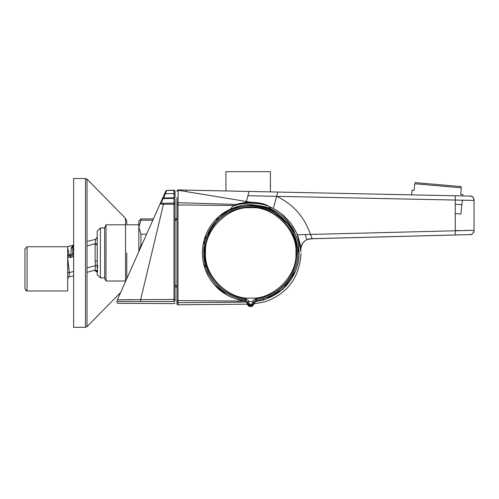 <?xml version="1.0" encoding="UTF-8"?>
<svg xmlns="http://www.w3.org/2000/svg" width="499" height="499" viewBox="0 0 499 499"><rect width="100%" height="100%" fill="white"/><g stroke="black" fill="none" stroke-linecap="round" stroke-linejoin="round"><path stroke-width="0.75" d="M176.871 218.78L176.939 216.03M175.062 292.202L175.062 204.153L163.46 204.309L140.643 299.656L175.062 299.425L175.062 300.46L173.995 301.521L118.444 301.533A1.191 1.191 -156 0 1 117.359 299.862L132.391 299.625M175.062 202.638L175.062 199.45L175.062 204.153L175.062 199.45L173.983 198.39L173.995 301.521C173.995 304.29 173.995 304.29 173.995 301.521M174.001 299.45L175.062 299.425L175.062 204.135A1.06 1.06 0 0 1 175.062 204.153L175.062 220.995L176.939 218.743L175.062 218.78M173.983 197.822L173.983 190.306L175.062 191.367L173.983 190.306L175.062 191.522L173.983 190.462L173.983 193.575A1.06 1.06 180 0 1 175.062 194.635L175.062 191.367L175.062 197.822L163.859 197.984L162.911 197.554L117.577 299.381M175.062 203.929L175.062 199.45L173.976 198.384L163.123 198.583L161.096 203.143L163.441 203.274L163.46 204.309L160.142 203.773A1.06 1.06 -156 0 1 161.096 203.143M175.062 222.485L175.062 297.154M173.983 198.39L163.123 198.583L162.156 199.251M173.983 193.575L165.288 193.718L163.597 198.577M173.983 190.462L166.753 190.431L165.288 193.718A1.06 1.06 -156 0 0 164.339 194.348L162.911 197.554M165.749 192.689L166.473 191.061M140.637 301.34L140.643 299.656L117.359 299.862M142.901 242.489L118.905 296.387M163.123 198.596A1.06 1.06 -156 0 0 162.169 199.22M165.73 191.217L164.339 194.348L165.799 191.061L166.685 190.587L165.73 191.217M166.753 190.431L165.799 191.061L166.753 190.431L173.983 190.306L166.753 190.431M118.993 296.231L120.671 292.426L87.007 326.677L87.007 179.153L85.491 178.517L85.491 327.313L73.627 327.313L73.627 178.517L85.491 178.517L87.007 179.153L125.548 218.369L126.771 221.35L126.771 224.812L126.771 221.35L126.771 224.812L138.841 224.812M153.405 218.905L157.428 209.873L153.405 218.905L140.968 218.905L140.968 220.202L138.841 227.201L140.968 234.193L146.594 234.193M118.924 296.35L118.924 296.356A1.06 1.06 -156 0 0 118.905 296.394L118.612 297.042M160.747 202.419L160.915 202.033M141.959 244.616L140.968 244.616L139.421 250.311M152.825 220.202L140.968 220.202M138.841 251.615L138.841 221.032L140.968 218.905M140.968 244.616L140.968 234.193M139.115 220.758L138.841 221.3M250.897 305.363L251.134 304.608L251.34 305.332L250.118 305.332L250.323 304.608L248.402 302.494L247.298 302.026L247.348 302.55M247.329 302.419L247.473 303.772L250.398 306.455L250.118 305.332L247.46 303.049M247.41 303.361L247.298 302.026L245.72 299.824L244.997 299.625A47.056 47.056 0 0 1 203.829 249.088A47.056 47.056 0 0 1 252.644 205.9A47.056 47.056 0 0 1 297.791 252.918C298.277 275.984 279.421 297.298 256.461 299.625L255.744 299.824L254.166 302.02L253.997 303.061L251.34 305.332L251.066 306.455L250.398 306.455L251.066 306.455L253.991 303.741L254.184 302.675M250.567 305.363L250.323 304.608M252.388 304.995L251.29 305.531M253.785 303.567L256.349 300.928A48.341 48.341 0 0 0 270.832 208.956L278.866 213.609A48.341 48.341 0 0 1 286.47 220.365L295.052 233.626A48.341 48.341 0 0 1 298.109 243.337L299.069 252.918C299.581 276.708 280.039 298.67 256.349 300.928L256.461 299.625L255.738 299.818M254.128 302.419L254.047 303.361M254.06 303.255L254.166 302.02L253.062 302.494L251.134 304.608M253.062 302.494L253.136 301.614L248.321 301.614L248.402 302.494M208.894 277.126L204.952 268.443L204.135 240.044L218.599 216.803L230.632 208.956A48.341 48.341 0 0 0 245.109 300.928L247.672 303.567M250.161 305.5L249.251 305.076M248.321 301.614C249.151 301.022 248.084 300.005 245.128 298.57C221.936 296.319 202.544 273.227 204.802 250.398C206.243 225.916 226.24 206.979 250.723 206.917C274.93 205.794 297.404 228.636 296.724 252.918C296.762 257.952 295.863 263.129 294.023 268.45C292.614 272.71 288.721 279.696 285.422 283.12C277.338 292.551 265.374 297.716 256.336 298.57C253.373 300.011 252.307 301.028 253.136 301.614M247.304 302.75L247.404 303.255M245.57 301.022L245.109 300.928L245.128 298.57M232.777 206.224L234.854 205.6A1.491 1.297 -107.5 0 1 235.459 205.145C238.772 203.891 243.712 203.112 250.273 202.8L250.729 202.794C257.503 203.068 262.593 203.848 265.998 205.145A50.393 50.387 180 0 0 235.459 205.145L233.42 205.775L235.459 204.858A50.393 50.387 0 0 1 265.998 204.858L268.038 205.763L265.998 205.145A1.491 1.297 107.5 0 1 266.603 205.594L268.68 206.218M271.001 209.175A1.06 1.06 -23.6 0 1 271.138 209.405L271.231 209.829A1.06 1.06 179.9 0 0 271.001 209.181C269.591 207.522 262.836 205.993 250.729 204.602L250.729 205.445C261.794 205.339 271.082 209.723 271.225 209.836A1.06 1.06 -69.7 0 0 271.001 209.181L268.699 206.237A531.554 7.298 -38.1 0 0 268.699 206.249L271.001 209.181L268.693 206.23L266.079 204.889A1.491 1.291 -69.2 0 0 265.998 204.858C262.505 203.318 257.259 202.432 250.273 202.201C243.705 202.525 238.772 203.411 235.459 204.858A1.491 1.291 -110.9 0 0 235.385 204.889L235.385 204.889A1.491 1.291 -110.9 0 0 235.303 204.921M230.501 209.125L232.759 206.243A533.057 7.329 38 0 0 232.759 206.243A1.491 1.491 -1.1 0 1 233.42 205.763A531.416 3.187 69.9 0 0 233.42 205.763A1.491 1.491 1.2 0 0 232.759 206.255L230.463 209.193L232.759 206.255L235.385 204.889L242.938 202.862M234.854 205.6C238.16 204.309 243.294 203.48 250.249 203.124C257.627 203.386 263.079 204.21 266.603 205.594M250.729 204.602L250.217 204.609C244.254 204.883 242.302 205.145 236.389 206.836L230.463 209.193A1.06 1.06 63 0 0 230.239 209.842C231.561 208.326 238.216 206.86 250.211 205.445L250.729 205.445M271.182 209.518A1.06 1.06 -23.6 0 0 271.138 209.405L270.957 209.118M230.264 209.592A1.06 1.06 24.8 0 1 230.332 209.387L230.457 209.187M249.987 306.374L250.641 306.455L249.974 306.448L247.192 304.159M271.076 209.069L269.909 207.553L271.082 209.069M263.634 298.907L263.934 299.943C264.713 302.637 264.713 302.637 263.934 299.943L282.989 289.308L295.402 271.381M473.981 231.486L474.044 230.351C473.252 233.588 472.004 234.998 470.314 234.586L455.288 234.96L455.25 200.062L474.044 200.423L474.044 230.351L474.044 200.423C473.339 197.161 472.085 195.714 470.283 196.101L178.037 189.944L176.939 191.298A1.06 1.06 -0 0 1 178.168 190.25L178.037 189.944L176.939 191.31A1.06 1.06 180 0 1 178.168 190.262L178 204.958L176.939 204.983L176.939 301.646L176.939 300.56L178 300.585L178.006 302.706L176.939 301.646L176.939 303.735A1.06 1.06 -0 0 0 178.006 304.802L178.006 303.224M437.18 195.39L186.47 190.138L186.252 191.604L178.168 190.287M470.021 196.088L470.339 196.101M176.939 197.467L176.939 204.983M236.676 204.428L178.031 202.713L176.939 203.405M307.322 239.47C303.473 241.223 301.334 244.217 300.903 248.471C301.234 248.115 300.111 243.549 297.535 234.767L305.269 234.555C306.037 237.83 306.723 239.47 307.322 239.47L312.237 238.697L455.288 234.96L312.237 238.697L310.409 234.424C304.484 216.99 293.225 204.291 276.633 196.325L455.25 200.062L455.288 195.801M305.269 234.555L473.139 230.332M472.578 230.332L467.551 230.401M466.328 230.419L464.488 230.451M459.111 230.538L455.3 230.632M178.087 195.964L178.106 194.579M178.124 192.963L178.137 192.302M233.881 205.501L178 204.958L178 300.585L238.379 301.059L238.391 302.169L178.006 302.706M245.508 301.003L238.379 301.059M250.629 202.195L186.252 191.604M249.057 191.491L246.4 201.484L244.741 202.588M277.768 192.09L276.633 196.325L247.978 195.727M263.934 299.943L256.43 301.49M276.633 196.325L273.346 208.545L277.924 211.189L283.669 215.531L290.986 223.465L297.535 234.767M269.722 207.534L271.618 207.709L268.98 206.598M272.18 207.971L273.346 208.545L271.606 207.709L269.722 207.54M296.394 232.665L297.285 234.767L300.897 251.19M299.743 242.726L299.388 241.242M296.163 232.166L292.838 226.147M291.254 223.833L281.76 213.94M277.382 210.84L273.346 208.545M225.947 190.961L225.947 171.687L270.414 171.687L270.414 191.897M462.735 195.92L462.854 194.598L460.739 194.41L461.313 187.83L414.725 183.757C414.869 182.135 414.869 182.135 414.725 183.757L414.151 190.331L412.031 190.15L411.619 194.853M462.361 200.211L461.968 204.758L455.25 204.172M461.419 186.607L414.831 182.584M461.313 187.83C461.456 186.214 461.456 186.214 461.313 187.83M455.25 213.56L460.939 214.059L461.756 204.74M24.95 268.861L24.95 248.876L27.077 246.749L27.077 290.967L24.95 288.84L24.95 268.861M67.677 255.557L67.677 256.162L68.269 256.118L67.677 255.999L67.677 255.557L69.03 256.118L69.274 254.889L67.677 254.895L67.677 246.88L67.677 290.967L27.077 290.967L25.642 290.412M87.007 241.504L95.633 239.295L97.224 237.287L97.224 233.794L97.224 274.706L100.411 277.893L104.665 277.893M100.411 277.893L100.411 227.937L97.224 231.131L97.224 233.794M97.23 272.217L97.442 271.587M97.467 271.568L97.798 270.57M97.829 267.539L97.473 265.187L95.521 265.63L94.922 270.19L87.007 272.311M104.709 227.937L106 224.812L106 281.018L125.548 281.018M73.627 275.897L69.074 276.814L67.677 278.255L69.074 276.814L69.336 272.647L67.677 272.548M73.627 245.152L71.295 247.591L70.877 254.839L69.274 254.889L67.677 247.928M68.269 256.118L70.652 256.118L70.877 254.839L70.652 256.118A2.127 2.127 0 0 0 71.925 255.694M70.877 254.839L72.779 253.997A2.127 2.127 0 0 1 70.652 256.118L70.877 254.839L72.779 253.997L72.779 246.949L71.101 248.614L71.039 250.361L71.101 248.614L72.779 246.911M97.224 237.131L95.646 239.189L97.224 237.287L95.633 239.295L95.109 243.73L97.23 243.799M94.548 270.29L97.224 272.342L96.388 270.651L94.548 270.29A2.127 2.127 75.4 0 1 97.224 272.342M94.922 270.19L97.448 271.599M87.007 245.901L95.109 243.73L95.097 261.096L97.224 261.096M95.097 244.735L97.224 244.735M67.677 257.397L70.652 257.397L70.652 256.118A2.127 2.127 0 0 0 72.779 253.997A2.127 2.127 0 0 1 72.642 254.739M72.898 246.25L73.253 245.602M72.068 254.627L72.38 254.49M73.79 245.976L72.779 246.949L73.627 245.246M72.779 249.375L74.052 249.375M69.074 276.814L68.4 277.413M126.771 252.918L126.771 278.729M163.441 203.274L173.983 203.093A1.06 1.06 0 0 1 175.062 204.135M175.006 300.803L174.8 301.159M250.729 298.059C228.399 300.08 203.573 275.261 205.588 252.931C203.561 230.594 228.38 205.756 250.716 207.771L250.729 207.771C273.065 205.756 297.884 230.575 295.876 252.906C297.897 275.242 273.078 300.074 250.741 298.059L250.729 298.059M256.28 300.329L256.349 300.928L255.875 301.028M256.336 298.57L256.461 299.625M297.791 252.918L296.724 252.918M268.038 205.763A531.416 3.187 -69.9 0 0 268.038 205.775A1.491 1.491 178.7 0 1 268.699 206.249A1.491 1.491 -178.8 0 0 268.038 205.763M258.513 202.856L266.079 204.889A1.491 1.291 -69.2 0 1 266.154 204.921M250.273 202.8L250.249 203.124M251.315 202.201L249.207 202.22M250.217 204.609L250.211 205.445M462.841 200.218L466.328 200.286M245.627 302.088L238.391 302.169C238.416 304.976 238.416 304.976 238.391 302.169M300.872 248.945L300.853 250.261M73.627 271.493L69.336 272.647L67.677 257.846M95.097 261.096L95.521 265.63L87.007 267.913M70.652 257.397A3.399 3.399 0 0 0 73.627 255.644M71.295 247.591L72.86 246.369M72.779 253.997L73.627 253.997M125.548 281.467L125.548 218.369L126.771 221.35M176.939 286.619L175.062 284.729M176.939 287.05L175.062 287.05M116.554 301.664L117.621 303.311L173.995 303.604L174.75 303.298L175.062 302.544M174.338 190.518L173.122 190.319M175.055 191.423L174.744 190.562L173.983 190.256L166.753 190.381L165.824 191.011M251.059 306.455L251.066 306.455C252.188 306.598 253.168 305.694 253.991 303.741M254.116 302.556L253.997 303.061M250.398 306.455L247.473 303.772M244.997 299.625L245.72 299.818M245.109 300.928L235.796 298.889M226.883 294.965L214.595 285.023M247.074 303.71C247.884 305.675 248.851 306.586 249.974 306.448M299.063 253.461L291.547 227.02L270.832 208.956M253.966 303.847L264.52 301.964C287.412 293.867 299.562 277.706 300.972 253.461M186.47 190.138L178.037 189.894L176.939 190.961M474.038 199.8L473.925 198.976M474.05 200.423L473.844 198.671L472.977 197.211L471.992 196.481L469.915 196.076M177.625 190.007L176.945 190.886M474.05 230.351L474.038 231.012M473.857 232.035L473.682 232.484M300.947 251.833C300.267 250.005 300.909 247.074 302.868 243.038C305.226 240 308.351 238.572 312.237 238.74L469.908 234.611L472.042 234.174M247.579 304.147L178.006 304.802M100.411 227.937L104.665 227.937L104.665 227.407L104.709 277.893M106 224.812L125.548 224.812M106 281.018L104.665 278.423M24.95 248.876L27.077 246.749L67.415 246.749L73.627 245.09M85.491 327.313L87.007 326.677L85.491 327.313"/></g></svg>
